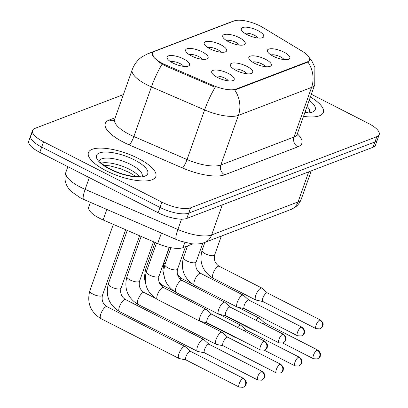 <?xml version="1.0" encoding="UTF-8"?>
<svg xmlns="http://www.w3.org/2000/svg" width="408" height="408" viewBox="0 0 408 408"><rect width="100%" height="100%" fill="white"/><g stroke="black" fill="none" stroke-linecap="round" stroke-linejoin="round"><path stroke-width="0.61" d="M246.876 66.351A11.919 3.998 -160.5 0 1 251.542 73.46A11.919 3.998 -160.5 0 1 236.156 70.446A11.919 3.998 -160.5 0 1 230.546 66.025A11.919 3.998 -160.5 0 1 234.564 62.924A11.919 3.998 -160.5 0 1 246.876 66.351M246.927 73.777A7.451 2.499 19.5 0 0 243.459 71.089A7.451 2.499 19.5 0 0 233.932 69.171M265.435 59.257A11.919 3.998 -160.5 0 1 270.096 66.366A11.919 3.998 -160.5 0 1 254.714 63.357A11.919 3.998 -160.5 0 1 249.099 58.931A11.919 3.998 -160.5 0 1 253.123 55.83A11.919 3.998 -160.5 0 1 265.435 59.257M265.481 66.683A7.451 2.499 19.5 0 0 262.018 63.995A7.451 2.499 19.5 0 0 252.491 62.082M283.988 52.168A11.919 3.998 -160.5 0 1 288.655 59.272A11.919 3.998 -160.5 0 1 273.273 56.263A11.919 3.998 -160.5 0 1 267.658 51.836A11.919 3.998 -160.5 0 1 271.682 48.736A11.919 3.998 -160.5 0 1 283.988 52.168M284.039 59.588A7.451 2.499 19.5 0 0 280.577 56.901A7.451 2.499 19.5 0 0 271.045 54.988M228.322 73.445A11.919 3.998 -160.5 0 1 232.983 80.549A11.919 3.998 -160.5 0 1 217.602 77.54A11.919 3.998 -160.5 0 1 211.987 73.119A11.919 3.998 -160.5 0 1 216.011 70.013A11.919 3.998 -160.5 0 1 228.322 73.445M228.368 80.866A7.451 2.499 19.5 0 0 224.905 78.183A7.451 2.499 19.5 0 0 215.373 76.265M202.225 51.852A11.919 3.998 -160.5 0 1 206.892 58.961A11.919 3.998 -160.5 0 1 191.505 55.952A11.919 3.998 -160.5 0 1 185.89 51.525A11.919 3.998 -160.5 0 1 189.914 48.425A11.919 3.998 -160.5 0 1 202.225 51.852M202.271 59.277A7.451 2.499 19.5 0 0 198.808 56.59A7.451 2.499 19.5 0 0 189.281 54.677M220.784 44.763A11.919 3.998 -160.5 0 1 225.446 51.867A11.919 3.998 -160.5 0 1 210.064 48.858A11.919 3.998 -160.5 0 1 204.449 44.431A11.919 3.998 -160.5 0 1 208.473 41.33A11.919 3.998 -160.5 0 1 220.784 44.763M220.83 52.183A7.451 2.499 19.5 0 0 217.367 49.495A7.451 2.499 19.5 0 0 207.835 47.583M239.338 37.669A11.919 3.998 -160.5 0 1 244.004 44.778A11.919 3.998 -160.5 0 1 228.623 41.764A11.919 3.998 -160.5 0 1 223.008 37.342A11.919 3.998 -160.5 0 1 227.026 34.236A11.919 3.998 -160.5 0 1 239.338 37.669M239.389 45.089A7.451 2.499 19.5 0 0 235.926 42.407A7.451 2.499 19.5 0 0 226.394 40.489M257.897 30.575A11.919 3.998 -160.5 0 1 262.558 37.684A11.919 3.998 -160.5 0 1 247.177 34.67A11.919 3.998 -160.5 0 1 241.561 30.248A11.919 3.998 -160.5 0 1 245.585 27.147A11.919 3.998 -160.5 0 1 257.897 30.575M257.943 38A7.451 2.499 19.5 0 0 254.48 35.312A7.451 2.499 19.5 0 0 244.953 33.4M183.666 58.946A11.919 3.998 -160.5 0 1 188.333 66.055A11.919 3.998 -160.5 0 1 172.951 63.041A11.919 3.998 -160.5 0 1 167.336 58.619A11.919 3.998 -160.5 0 1 171.36 55.519A11.919 3.998 -160.5 0 1 183.666 58.946M183.717 66.371A7.451 2.499 19.5 0 0 180.254 63.684A7.451 2.499 19.5 0 0 170.722 61.766M192.913 243.877L183.014 247.661A22.348 7.497 -160.5 0 1 157.677 243.571L103.132 219.963A22.348 7.497 -160.5 0 1 99.736 218.367A22.348 7.497 -160.5 0 1 88.72 207.065L90.392 202.332M165.403 64.811A20.114 6.747 -160.5 0 1 162.348 63.373A20.114 6.747 -160.5 0 1 152.429 53.203A20.114 6.747 -160.5 0 1 154.576 51.337L234.294 20.869A20.114 6.747 -160.5 0 1 262.936 27.53L302.394 51.347A20.114 6.747 -160.5 0 1 309.529 59.976A20.114 6.747 -160.5 0 1 307.382 61.843L235.931 89.148A20.114 6.747 -160.5 0 1 213.129 85.466L165.403 64.811L165.061 65.77L159.768 62.597L153.831 57.329L152.347 53.443M106.054 170.687A35.756 11.995 19.5 0 0 155.841 176.475A35.756 11.995 19.5 0 0 138.21 158.396A35.756 11.995 19.5 0 0 88.429 152.602A35.756 11.995 19.5 0 0 106.054 170.687A35.756 11.995 19.5 0 0 155.841 176.475A35.756 11.995 19.5 0 0 138.21 158.396A35.756 11.995 19.5 0 0 88.429 152.602A35.756 11.995 19.5 0 0 106.054 170.687M303.526 116.362A35.756 11.995 19.5 0 0 323.32 112.46A35.756 11.995 19.5 0 0 310.391 96.971A35.756 11.995 19.5 0 1 323.32 112.46A35.756 11.995 19.5 0 1 303.526 116.362M33.038 133.707A22.348 7.497 19.5 0 0 30.656 135.777L28.779 141.066A22.348 7.497 19.5 0 0 39.795 152.368L158.12 212.731A22.348 7.497 19.5 0 0 186.854 218.418L373.09 147.237L374.962 141.943A22.348 7.497 19.5 0 0 377.344 139.873A22.348 7.497 19.5 0 1 374.962 141.943L188.726 213.129L374.962 141.943L376.839 136.654A22.348 7.497 19.5 0 0 379.221 134.584A22.348 7.497 19.5 0 0 368.205 123.282L311.345 94.279M158.12 212.731L159.992 207.437A22.348 7.497 19.5 0 0 188.726 213.129A22.348 7.497 19.5 0 1 159.992 207.437L41.672 147.079L159.992 207.437L161.869 202.144A22.348 7.497 19.5 0 0 190.597 207.835L376.839 136.654M30.656 135.777A22.348 7.497 19.5 0 0 41.672 147.079A22.348 7.497 19.5 0 1 30.656 135.777L32.528 130.483A22.348 7.497 19.5 0 0 43.544 141.785L161.869 202.144M309.361 57.829L311.957 61.241L314.884 67.315L314.752 84.655A29.794 9.996 -160.5 0 1 311.574 87.414A26.071 22.853 69.1 0 0 307.958 62.072L234.773 90.046A26.071 22.853 -110.9 0 1 238.389 115.388A29.794 9.996 -160.5 0 1 204.612 109.931A26.071 4.896 -66.6 0 1 215.22 87.302L165.061 65.77M123.4 94.59L34.91 128.413A22.348 7.497 19.5 0 0 32.528 130.483M373.09 147.237A22.348 7.497 19.5 0 0 375.472 145.166L379.221 134.584M190.495 351.37L185.222 346.616A6.707 2.315 117 0 0 185.043 346.499A6.707 2.315 117 0 0 184.105 346.514A6.707 2.315 117 0 0 178.984 353.619A6.707 2.315 117 0 0 178.954 358.443A6.707 2.315 117 0 0 179.153 358.515L186.094 359.994M190.551 351.421A4.84 1.673 117 0 0 190.424 351.334A4.84 1.673 117 0 0 189.751 351.344A4.84 1.673 117 0 0 186.048 356.48A4.84 1.673 117 0 0 186.028 359.958L239.21 387.09L243.137 387.299A4.84 4.243 69.1 0 0 245.458 384.841A4.84 4.243 -110.9 0 0 242.933 378.476A4.84 1.673 117 0 0 239.547 382.811A4.84 1.673 117 0 0 239.21 387.09M211.675 314.216L206.402 309.468A6.707 2.315 117 0 0 206.224 309.346A6.707 2.315 117 0 0 205.285 309.366A6.707 2.315 117 0 0 200.16 316.47A6.707 2.315 117 0 0 200.129 321.29A6.707 2.315 117 0 0 200.333 321.361L207.274 322.845M211.732 314.272A4.84 1.673 117 0 0 211.604 314.18A4.84 1.673 117 0 0 210.926 314.196A4.84 1.673 117 0 0 207.228 319.326A4.84 1.673 117 0 0 207.203 322.81L260.386 349.936L264.318 350.151A4.84 4.243 69.1 0 0 266.633 347.692A4.84 4.243 -110.9 0 0 264.109 341.328A4.84 1.673 117 0 0 260.722 345.663A4.84 1.673 117 0 0 260.386 349.936M209.054 344.275L203.781 339.527A6.707 2.315 117 0 0 203.602 339.405A6.707 2.315 117 0 0 202.664 339.42A6.707 2.315 117 0 0 197.538 346.53A6.707 2.315 117 0 0 197.508 351.349A6.707 2.315 117 0 0 197.712 351.421L204.653 352.9M209.11 344.327A4.84 1.673 117 0 0 208.983 344.24A4.84 1.673 117 0 0 208.304 344.255A4.84 1.673 117 0 0 204.607 349.386A4.84 1.673 117 0 0 204.581 352.864L257.764 379.996L261.696 380.205A4.84 4.243 69.1 0 0 264.012 377.747A4.84 4.243 -110.9 0 0 261.487 371.382A4.84 1.673 117 0 0 258.101 375.722A4.84 1.673 117 0 0 257.764 379.996M227.608 337.181L222.334 332.433A6.707 2.315 117 0 0 222.156 332.311A6.707 2.315 117 0 0 221.223 332.331A6.707 2.315 117 0 0 216.097 339.436A6.707 2.315 117 0 0 216.067 344.255A6.707 2.315 117 0 0 216.266 344.327L223.207 345.811M227.669 337.238A4.84 1.673 117 0 0 227.542 337.146A4.84 1.673 117 0 0 226.863 337.161A4.84 1.673 117 0 0 223.161 342.292A4.84 1.673 117 0 0 223.14 345.775L276.323 372.902L280.25 373.111A4.84 4.243 69.1 0 0 282.571 370.658A4.84 4.243 -110.9 0 0 280.046 364.293A4.84 1.673 117 0 0 276.66 368.628A4.84 1.673 117 0 0 276.323 372.902M246.167 330.087L240.893 325.339A6.707 2.315 117 0 0 240.715 325.217A6.707 2.315 117 0 0 239.776 325.237A6.707 2.315 117 0 0 237.38 327.328M246.223 330.143A4.84 1.673 117 0 0 246.095 330.057A4.84 1.673 117 0 0 245.417 330.067A4.84 1.673 117 0 0 244.31 330.868M234.136 336.544A6.707 2.315 117 0 0 234.62 337.161A6.707 2.315 117 0 0 234.824 337.232L235.957 337.477M264.721 322.998L259.447 318.25A6.707 2.315 117 0 0 259.274 318.128A6.707 2.315 117 0 0 258.335 318.143A6.707 2.315 117 0 0 255.933 320.239M264.782 323.049A4.84 1.673 117 0 0 264.654 322.963A4.84 1.673 117 0 0 263.976 322.978A4.84 1.673 117 0 0 262.869 323.774M252.69 329.455A6.707 2.315 117 0 0 253.179 330.072A6.707 2.315 117 0 0 253.383 330.143L254.516 330.383M230.229 307.122L224.956 302.374A6.707 2.315 117 0 0 224.777 302.252A6.707 2.315 117 0 0 223.844 302.272A6.707 2.315 117 0 0 218.719 309.376A6.707 2.315 117 0 0 218.688 314.196A6.707 2.315 117 0 0 218.887 314.267L225.828 315.751M230.291 307.178A4.84 1.673 117 0 0 230.163 307.091A4.84 1.673 117 0 0 229.485 307.102A4.84 1.673 117 0 0 225.782 312.237A4.84 1.673 117 0 0 225.762 315.715L278.945 342.848L282.871 343.057A4.84 4.243 69.1 0 0 285.192 340.598A4.84 4.243 -110.9 0 0 282.668 334.234A4.84 1.673 117 0 0 279.281 338.569A4.84 1.673 117 0 0 278.945 342.848M248.788 300.033L243.515 295.285A6.707 2.315 117 0 0 243.336 295.163A6.707 2.315 117 0 0 242.398 295.178A6.707 2.315 117 0 0 237.278 302.287A6.707 2.315 117 0 0 237.242 307.107A6.707 2.315 117 0 0 237.446 307.178L244.387 308.657M248.844 300.084A4.84 1.673 117 0 0 248.717 299.997A4.84 1.673 117 0 0 248.039 300.013A4.84 1.673 117 0 0 244.341 305.143A4.84 1.673 117 0 0 244.316 308.621L297.498 335.753L301.43 335.963A4.84 4.243 69.1 0 0 303.751 333.504A4.84 4.243 -110.9 0 0 301.221 327.14A4.84 1.673 117 0 0 297.835 331.475A4.84 1.673 117 0 0 297.498 335.753M267.342 292.939L262.069 288.191A6.707 2.315 117 0 0 261.895 288.068A6.707 2.315 117 0 0 260.957 288.089A6.707 2.315 117 0 0 255.831 295.193A6.707 2.315 117 0 0 255.801 300.013A6.707 2.315 117 0 0 256.005 300.084L262.941 301.563M267.403 292.99A4.84 1.673 117 0 0 267.276 292.903A4.84 1.673 117 0 0 266.597 292.918A4.84 1.673 117 0 0 262.895 298.049A4.84 1.673 117 0 0 262.874 301.532L316.057 328.659L319.984 328.868A4.84 4.243 69.1 0 0 322.305 326.41A4.84 4.243 -110.9 0 0 319.78 320.045A4.84 1.673 117 0 0 316.394 324.385A4.84 1.673 117 0 0 316.057 328.659M106.85 209.452L103.132 219.963M307.382 61.843L307.153 62.49M235.931 89.148L235.702 89.801M213.129 85.466L212.792 86.425M161.4 233.065L157.677 243.571M184.85 242.464L183.014 247.661M297.345 133.814A37.245 12.495 -160.5 0 1 297.891 146.819L224.706 174.792A37.245 12.495 -160.5 0 1 182.483 167.974A7.451 1.397 113.4 0 0 187.042 159.543L204.612 109.931L151.429 86.914A29.794 9.996 -160.5 0 1 146.9 84.782A29.794 9.996 -160.5 0 1 132.212 69.717L114.643 119.33A29.794 9.996 19.5 0 0 129.331 134.395A29.794 9.996 19.5 0 0 133.86 136.527L187.042 159.543A29.794 9.996 19.5 0 0 220.82 165L294.005 137.027A29.794 9.996 19.5 0 0 297.182 134.268L297.055 135.726M162.098 64.183A26.071 4.896 -66.6 0 0 151.429 86.914L133.86 136.527A7.451 1.397 113.4 0 1 129.3 144.952A37.245 12.495 -160.5 0 1 109.247 120.008L115.209 117.728M232.739 21.461A26.071 22.853 -110.9 0 0 230.275 22.226L147.874 53.723A26.071 22.853 69.1 0 1 152.811 52.52M297.891 146.819A7.451 6.528 -110.9 0 1 294.005 137.027L311.574 87.414L238.389 115.388L220.82 165A7.451 6.528 -110.9 0 0 224.706 174.792M182.483 167.974L129.3 144.952M43.544 141.785L39.795 152.368M190.597 207.835L186.854 218.418M109.247 120.008A7.451 6.528 -110.9 0 0 113.929 120.462M83.655 199.415A14.897 2.8 -66.6 0 1 85.139 189.363L177.863 229.5A29.794 9.996 19.5 0 0 211.645 234.957L298.075 201.924A29.794 9.996 19.5 0 0 301.252 199.16C300.053 202.455 298.034 205.132 295.193 207.198L290.94 209.483L204.51 242.52C200.665 243.948 196.289 244.346 191.377 243.724L180.147 241.026L176.384 239.547L83.655 199.415L80.539 197.946L71.298 191.561C68.35 188.659 66.433 185.528 65.555 182.182C64.663 178.806 64.785 175.466 65.918 172.171A29.794 9.996 19.5 0 0 80.606 187.236A29.794 9.996 19.5 0 0 85.139 189.363L89.296 177.618M176.384 239.547A14.897 2.8 -66.6 0 1 177.863 229.5L181.524 219.162M204.51 242.52A14.897 13.056 -110.9 0 0 211.645 234.957L222.299 204.872M290.94 209.483A14.897 13.056 -110.9 0 0 298.075 201.924L308.728 171.834M89.816 290.812C86.756 302.767 90.438 312.033 100.858 318.602A6.707 2.315 117 0 1 101.24 312.875A6.707 2.315 117 0 1 105.82 306.76A6.707 2.315 117 0 1 106.014 306.678A6.707 2.315 117 0 1 106.952 306.658C102.857 303.929 101.357 300.14 102.454 295.285A6.707 2.249 -160.5 0 1 101.541 295.973A6.707 2.249 -160.5 0 1 93.121 294.199A6.707 2.249 -160.5 0 1 89.816 290.812L113.337 224.38M190.424 351.334L243.612 378.461A4.84 1.673 117 0 0 242.933 378.476M169.218 247.335L159.003 276.18A6.707 2.249 -160.5 0 1 158.09 276.869A6.707 2.249 -160.5 0 1 149.67 275.094A6.707 2.249 -160.5 0 1 146.365 271.702L156.509 243.066M206.224 309.346L163.501 287.553A6.707 2.315 117 0 0 162.562 287.574A6.707 2.315 117 0 0 162.369 287.655A6.707 2.315 117 0 0 157.794 293.765A6.707 2.315 117 0 0 157.411 299.498C146.992 292.924 143.31 283.662 146.365 271.702M211.604 314.18L264.787 341.312A4.84 1.673 117 0 0 264.109 341.328M108.37 283.718C105.315 295.673 108.997 304.939 119.416 311.513A6.707 2.315 117 0 1 119.799 305.781A6.707 2.315 117 0 1 124.379 299.671A6.707 2.315 117 0 1 124.567 299.584A6.707 2.315 117 0 1 125.506 299.569C121.411 296.84 119.911 293.046 121.013 288.191A6.707 2.249 -160.5 0 1 120.095 288.879A6.707 2.249 -160.5 0 1 111.675 287.11A6.707 2.249 -160.5 0 1 108.37 283.718L127.25 230.403M208.983 344.24L262.166 371.372A4.84 1.673 117 0 0 261.487 371.382M126.929 276.624C123.874 288.584 127.551 297.845 137.97 304.419A6.707 2.315 117 0 1 138.358 298.687A6.707 2.315 117 0 1 142.933 292.577A6.707 2.315 117 0 1 143.126 292.49A6.707 2.315 117 0 1 144.065 292.475C139.97 289.746 138.47 285.957 139.567 281.102A6.707 2.249 -160.5 0 1 138.654 281.79A6.707 2.249 -160.5 0 1 130.234 280.015A6.707 2.249 -160.5 0 1 126.929 276.624L141.163 236.421M227.542 337.146L280.724 364.278A4.84 1.673 117 0 0 280.046 364.293M298.6 357.199A4.84 1.673 117 0 0 295.214 361.534A4.84 1.673 117 0 0 294.877 365.813L298.809 366.022A4.84 4.243 69.1 0 0 301.13 363.564A4.84 4.243 -110.9 0 0 298.6 357.199A4.84 1.673 117 0 1 299.278 357.184L246.095 330.057M146.472 271.407A6.707 2.249 -160.5 0 1 145.488 269.53L155.076 242.444M158.901 281.642L162.624 285.381A6.707 2.315 117 0 0 161.685 285.401A6.707 2.315 117 0 0 161.492 285.483A6.707 2.315 117 0 0 161.114 285.697M317.159 350.105A4.84 1.673 117 0 0 313.772 354.44A4.84 1.673 117 0 0 313.436 358.719L317.363 358.928A4.84 4.243 69.1 0 0 319.683 356.47A4.84 4.243 -110.9 0 0 317.159 350.105A4.84 1.673 117 0 1 317.837 350.095L264.654 322.963M165.026 264.318A6.707 2.249 -160.5 0 1 164.041 262.441L169.381 247.365M177.46 274.553L181.178 278.287A6.707 2.315 117 0 0 180.239 278.307A6.707 2.315 117 0 0 180.045 278.394A6.707 2.315 117 0 0 179.673 278.608M185.482 246.718L177.562 269.086A6.707 2.249 -160.5 0 1 176.649 269.775A6.707 2.249 -160.5 0 1 168.229 268A6.707 2.249 -160.5 0 1 164.924 264.614L170.916 247.681M224.777 302.252L182.06 280.459A6.707 2.315 117 0 0 181.121 280.48A6.707 2.315 117 0 0 180.928 280.561A6.707 2.315 117 0 0 176.348 286.676A6.707 2.315 117 0 0 175.965 292.403C165.546 285.835 161.864 276.568 164.924 264.614M230.163 307.091L283.346 334.218A4.84 1.673 117 0 0 282.668 334.234M202.817 243.081L196.121 261.992A6.707 2.249 -160.5 0 1 195.203 262.681A6.707 2.249 -160.5 0 1 186.782 260.911A6.707 2.249 -160.5 0 1 183.478 257.519L187.588 245.912M243.336 295.163L200.614 273.37A6.707 2.315 117 0 0 199.675 273.385A6.707 2.315 117 0 0 199.486 273.472A6.707 2.315 117 0 0 194.907 279.582A6.707 2.315 117 0 0 194.524 285.314C184.105 278.74 180.423 269.474 183.478 257.519M248.717 299.997L301.9 327.129A4.84 1.673 117 0 0 301.221 327.14M221.34 236.089L214.674 254.903A6.707 2.249 -160.5 0 1 213.761 255.592A6.707 2.249 -160.5 0 1 205.341 253.817A6.707 2.249 -160.5 0 1 202.036 250.425L204.887 242.377M261.895 288.068L219.173 266.276A6.707 2.315 117 0 0 218.234 266.291A6.707 2.315 117 0 0 218.04 266.378A6.707 2.315 117 0 0 213.466 272.488A6.707 2.315 117 0 0 213.078 278.22C202.659 271.646 198.982 262.385 202.036 250.425M267.276 292.903L320.459 320.035A4.84 1.673 117 0 0 319.78 320.045M139.174 176.455A22.705 7.614 19.5 0 0 129.3 169.238A22.705 7.614 19.5 0 0 101.393 163.072M142.224 175.756A22.705 7.614 19.5 0 0 130.937 164.608A22.705 7.614 19.5 0 0 99.46 160.614M134.354 159.87A27.173 9.114 19.5 0 0 99.414 152.949A27.173 9.114 19.5 0 0 109.915 169.208A27.173 9.114 19.5 0 0 144.85 176.129A27.173 9.114 19.5 0 0 134.354 159.87M309.703 111.741A22.705 7.614 19.5 0 0 307.04 106.432M306.653 112.44A22.705 7.614 19.5 0 0 305.403 111.063M304.72 112.991A27.173 9.114 19.5 0 0 309.198 100.343M233.152 21.308L230.275 22.226M147.874 53.723L142.111 56.763C137.465 60.032 134.166 64.352 132.212 69.717M314.752 84.655L297.182 134.268M113.822 120.549L114.643 119.33M65.918 172.171L67.861 166.683M301.252 199.16L311.273 170.86M106.952 306.658L185.043 346.499M125.674 229.719L102.454 295.285M100.858 318.602L178.954 358.443M243.612 378.461C247.886 382.265 245.789 383.811 246.029 384.224C246.335 384.759 245.371 385.784 243.137 387.299M163.501 287.553C159.406 284.825 157.906 281.035 159.003 276.18M157.411 299.498L200.129 321.29M264.787 341.312C269.066 345.117 266.965 346.662 267.209 347.075C267.51 347.606 266.546 348.631 264.318 350.151M125.506 299.569L203.602 339.405M139.587 235.737L121.013 288.191M119.416 311.513L197.508 351.349M262.166 371.372C266.444 375.171 264.343 376.722 264.588 377.13C264.889 377.665 263.925 378.69 261.696 380.205M144.065 292.475L154.969 298.034M200.955 321.494L222.156 332.311M153.5 241.76L139.567 281.102M137.97 304.419L216.067 344.255M280.724 364.278C285.003 368.082 282.902 369.628 283.142 370.041C283.448 370.571 282.484 371.596 280.25 373.111M162.624 285.381L173.528 290.945M219.509 314.4L240.715 325.217M146.441 286.697L144.284 278.083L145.488 269.53M206.035 322.58L234.62 337.161M294.877 365.813L264.236 350.176M299.278 357.184C303.557 360.988 301.456 362.534 301.701 362.947C302.002 363.482 301.038 364.507 298.809 366.022M181.178 278.287L192.081 283.851M238.068 307.311L259.274 318.128M164.995 279.602L162.838 270.989L164.041 262.441M224.589 315.486L253.179 330.072M313.436 358.719L282.79 343.087M317.837 350.095C322.116 353.894 320.015 355.439 320.255 355.853C320.56 356.388 319.597 357.413 317.363 358.928M182.06 280.459C177.964 277.731 176.465 273.941 177.562 269.086M175.965 292.403L218.688 314.196M283.346 334.218C287.625 338.023 285.524 339.568 285.763 339.981C286.069 340.517 285.105 341.542 282.871 343.057M200.614 273.37C196.518 270.642 195.019 266.847 196.121 261.992M194.524 285.314L237.242 307.107M301.9 327.129C306.179 330.929 304.077 332.474 304.322 332.887C304.623 333.423 303.659 334.448 301.43 335.963M219.173 266.276C215.077 263.548 213.578 259.758 214.674 254.903M213.078 278.22L255.801 300.013M320.459 320.035C324.737 323.84 322.636 325.385 322.876 325.798C323.182 326.329 322.218 327.354 319.984 328.868M103.867 165.143L109.951 165.867L120.844 168.83L129.275 172.451L135.951 176.506M142.397 175.649C142.882 176.052 140.709 176.338 135.884 176.501C127.918 175.986 119.473 173.548 110.543 169.198C101.73 164.511 99.94 161.553 99.746 161.14L99.394 160.421M304.883 112.521L307.709 112.312L309.876 111.634"/></g></svg>

